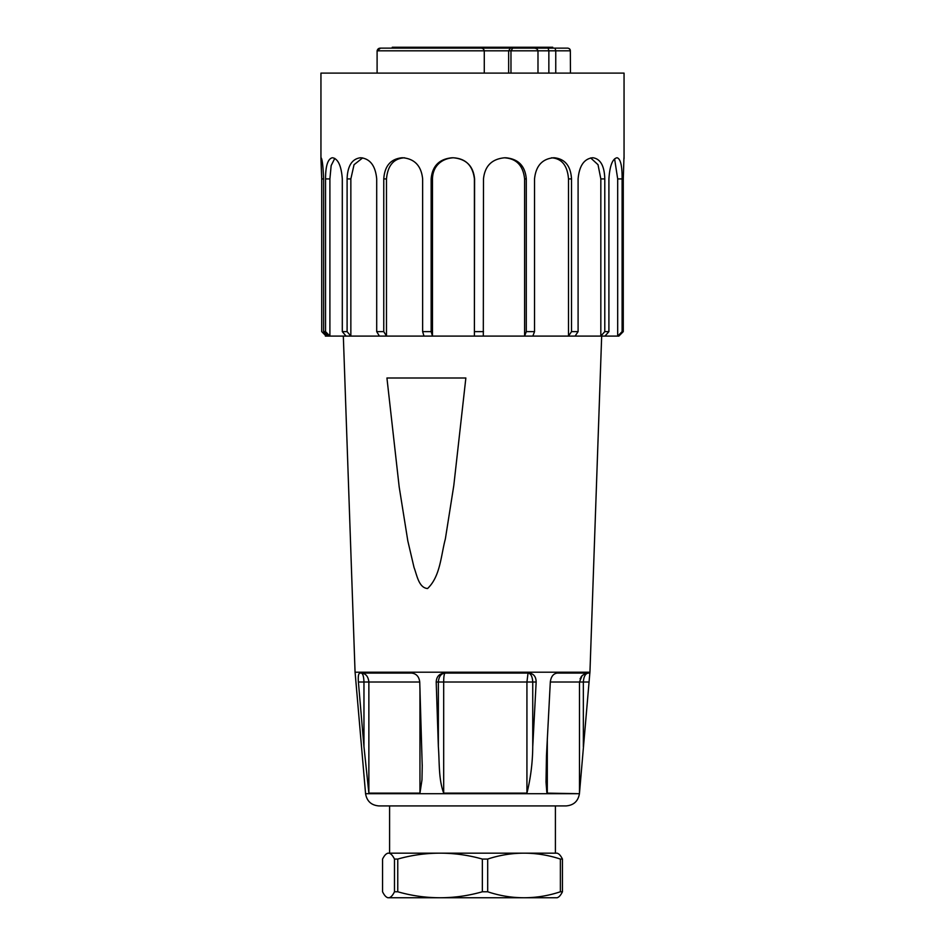 <?xml version="1.0" encoding="UTF-8"?>
<svg xmlns="http://www.w3.org/2000/svg" width="945" height="945" viewBox="0 0 945 945"><rect width="100%" height="100%" fill="white"/><g stroke="black" fill="none" stroke-linecap="round" stroke-linejoin="round"><path stroke-width="1.42" d="M624.054 158.595L624.054 73.108L320.946 73.108L320.946 158.595L321.725 178.924L323.627 178.924L323.627 331.636L327.974 336.101L325.399 336.101L325.399 333.455M590.672 157.945L598.02 164.702L600.831 178.924L600.831 336.101L575.08 336.101L578.092 331.636L578.092 178.924C579.238 166.048 583.951 159.008 592.243 157.791L593.153 157.791L592.243 157.791M593.153 157.791L593.153 157.791C600.559 159.008 604.434 166.048 604.788 178.924L604.788 331.636L600.831 336.101L604.954 336.101L608.911 331.636L608.911 178.924C609.749 166.048 612.384 159.008 616.801 157.791L616.801 157.791M604.788 331.636L608.911 331.636M614.604 158.866L617.687 178.924L617.687 336.101L604.954 336.101M617.25 157.791L617.25 157.791C620.593 159.008 622.212 166.048 622.105 178.924L622.105 331.636L617.687 336.101L618.845 336.101L623.275 331.636L623.275 178.924L623.948 157.791M622.105 331.636L623.275 331.636M619.601 335.345L618.845 336.101M325.399 335.345L321.725 331.636L321.725 178.924M321.123 157.791L321.123 157.791C322.233 159.008 323.072 166.048 323.627 178.924M332.746 157.791L332.746 157.791C338.18 159.008 341.369 166.048 342.303 178.924L342.303 331.636L346.071 336.101L327.974 336.101M325.553 178.924L329.899 178.924L329.899 336.101L325.553 331.636L325.553 178.924C325.553 166.048 327.761 159.008 332.179 157.791L332.179 157.791M323.627 331.636L325.553 331.636M329.899 178.924L331.163 165.576L334.778 158.394M361.226 157.791L360.222 157.791L361.226 157.791C370.334 159.008 375.496 166.048 376.701 178.924L376.701 331.636L379.406 336.101L346.071 336.101M347.098 178.924L350.855 178.924L350.855 336.101L347.098 331.636L347.098 178.924C347.559 166.048 351.93 159.008 360.222 157.791L360.222 157.791M342.303 331.636L347.098 331.636M350.855 178.924L354.044 164.702L362.656 157.898M383.764 178.924L386.481 178.924L386.481 336.101L383.764 331.636L383.764 178.924C384.627 166.048 390.639 159.008 401.814 157.791L403.125 157.791C414.808 159.008 421.316 166.048 422.639 178.924L422.639 331.636L423.986 336.101L379.406 336.101M376.701 331.636L383.764 331.636M386.481 178.924C387.722 165.446 393.758 158.406 404.566 157.791M422.639 331.636L431.144 331.636L432.479 336.101L432.479 178.924C432.739 165.481 442.343 158.382 453.281 157.791C465.731 158.512 472.772 165.552 474.402 178.924L474.402 336.101L423.986 336.101M431.144 331.636L431.144 178.924C432.29 166.048 439.224 159.008 451.923 157.791L453.399 157.791C466.239 159.008 473.315 166.048 474.591 178.924L474.402 336.101L483.308 336.101L483.497 178.924C484.809 166.048 491.813 159.008 504.524 157.791L505.965 157.791C518.427 159.008 525.207 166.048 526.294 178.924L526.294 331.636L534.539 331.636L534.539 178.924C535.839 166.048 542.087 159.008 553.25 157.791L554.502 157.791L553.25 157.791M474.591 331.636L483.497 331.636M504.323 157.803C516.407 158.512 523.164 165.552 524.593 178.924L524.593 336.101L483.308 336.101M575.08 336.101L524.593 336.101L526.294 331.636M571.512 331.636L568.5 336.101L568.5 178.924L571.512 178.924L571.512 331.636L578.092 331.636M554.502 157.791L554.502 157.791C565.075 159.008 570.745 166.048 571.512 178.924M532.826 336.101L534.539 331.636M551.526 157.803C561.779 158.512 567.449 165.552 568.5 178.924M355.166 673.466L355.06 672.202L589.94 672.202L601.67 336.101M583.348 746.751L583.348 682.006L579.486 682.006L579.486 793.127L589.834 673.088L557.231 673.088C553.357 673.608 551.041 676.585 550.309 682.006L546.47 755.61L546.009 781.999L546.812 792.335L547.309 793.127L579.427 793.705L365.573 793.705L355.166 673.088M438.362 746.751C439.59 762.143 438.385 778.574 443.678 793.127L526.932 793.127C530.665 778.089 532.602 762.627 532.744 746.751L536.158 682.006C536.039 676.585 533.63 673.608 528.928 673.088L444.54 673.088C439.295 673.608 436.519 676.585 436.2 682.006L438.362 746.751L438.362 682.006C438.87 676.419 441.126 673.454 445.107 673.088C444.209 673.454 443.737 676.431 443.678 682.006L436.2 682.006M363.967 746.751L368.869 793.127L419.958 793.127L421.978 779.849L422.226 766.111L419.734 682.006C419.048 676.585 416.332 673.608 411.595 673.088L359.809 673.088C358.438 673.608 357.978 676.585 358.403 682.006L363.967 746.751L363.967 682.006C363.742 676.419 362.845 673.454 361.273 673.088C365.715 673.454 368.255 676.431 368.869 682.006L358.403 682.006M365.573 793.705C366.861 801.206 371.302 805.282 378.886 805.92L566.114 805.92C573.698 805.282 578.139 801.206 579.427 793.705M387.072 897.407A197.47 197.47 0 0 0 387.804 897.75L388.525 897.75A178.381 23.212 90 0 1 387.072 897.407A178.381 23.212 90 0 1 382.56 891.773L382.56 859.064A180.849 23.53 90 0 1 387.072 853.512A199.702 199.702 0 0 1 387.804 853.17L440.063 853.17L389.588 853.17L389.588 805.92L555.412 805.92L555.412 853.17L524.038 853.17L557.196 853.17A199.702 199.702 0 0 1 557.928 853.512A180.849 23.53 -90 0 1 562.44 859.064L560.373 859.064L560.373 891.773L562.44 891.773L562.44 859.064M386.93 378L399.18 486.911L407.827 540.965L414.052 567.543C416.946 574.985 418.694 587.825 427.577 588.522C440.335 576.438 440.925 555.601 445.355 538.957L453.801 485.529L465.861 378L386.93 378M588.924 682.006L583.348 682.006C583.762 676.419 585.428 673.454 588.369 673.088L584.955 673.773L582.179 675.616L580.053 678.864M581.116 676.856L582.144 675.651M532.744 746.751L532.744 682.006C532.389 676.419 530.818 673.454 528.031 673.088L526.932 682.006L443.678 682.006L443.678 793.127M558.826 48.136L552.731 48.136L552.731 47.25L392.269 47.25L392.269 48.136M391.821 48.136L386.021 48.136M484.277 73.108L484.277 50.817L377.102 50.817C377.61 48.986 378.756 48.089 380.551 48.136L533.878 48.136C536.051 48.112 537.421 48.998 537.988 50.817L510.973 50.817L510.973 73.108M526.932 48.136L567.886 48.136M570.461 73.108L570.343 50.817C570.331 49.282 569.433 48.384 567.661 48.136L561.649 48.136M380.551 48.136L377.102 50.817L377.102 73.108M510.406 48.136L508.646 50.817L484.277 50.817C483.805 48.998 482.682 48.112 480.887 48.136M512.745 48.136L510.973 50.817L508.646 50.817L508.646 73.108M537.988 73.108L537.988 50.817L548.856 50.817L548.856 73.108M570.343 50.817L548.856 50.817L548.135 48.136M555.755 73.108L555.755 50.817L555.069 48.136M569.079 48.549L570.071 49.672M409.398 897.75L440.063 897.75A178.381 164.773 90 0 1 397.762 891.773L397.762 859.064A180.849 167.052 90 0 1 440.063 853.17L524.038 853.17A180.849 143.522 -90 0 1 560.373 859.064M387.072 853.512A180.849 23.53 90 0 1 388.525 853.17A180.849 23.53 90 0 1 394.478 859.064L394.478 891.773A178.381 23.212 90 0 1 388.525 897.75L535.602 897.75M560.373 891.773A178.381 141.561 -90 0 1 524.038 897.75L557.196 897.75A197.47 197.47 0 0 0 557.928 897.407A178.381 23.212 -90 0 0 562.44 891.773M394.478 891.773L397.762 891.773M397.762 859.064L394.478 859.064M524.038 897.75A178.381 141.561 -90 0 1 487.691 891.773L487.691 859.064A180.849 143.522 -90 0 1 524.038 853.17M440.063 853.17A180.849 167.052 90 0 1 482.352 859.064L482.352 891.773L487.691 891.773M482.352 891.773A178.381 164.773 90 0 1 440.063 897.75M487.691 859.064L482.352 859.064M600.831 178.924L604.788 178.924M617.687 178.924L622.105 178.924M431.144 178.924L432.479 178.924M524.593 178.924L526.294 178.924M368.869 793.127L368.869 682.006L419.734 682.006M419.958 793.127L419.958 688.716M547.309 793.127L547.309 738.777M582.073 675.71L579.486 682.006L550.309 682.006M526.932 793.127L526.932 682.006L536.158 682.006M589.834 673.466L589.94 672.202M355.06 672.202L343.33 336.101M422.226 764.848L422.226 766.111"/></g></svg>

